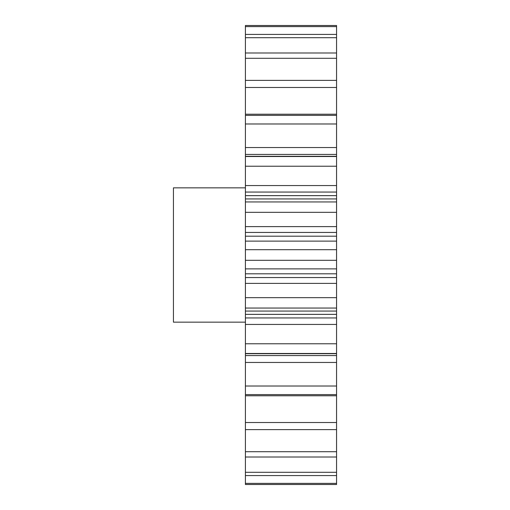 <?xml version="1.0" encoding="UTF-8"?>
<svg xmlns="http://www.w3.org/2000/svg" width="510" height="510" viewBox="0 0 510 510"><rect width="100%" height="100%" fill="white"/><g stroke="black" fill="none" stroke-linecap="round" stroke-linejoin="round"><path stroke-width="0.76" d="M245.406 187.839L173.445 187.839L173.445 322.161L245.406 322.161M245.406 483.391L245.406 484.5L336.555 484.5L336.555 475.581L245.406 475.581L245.406 483.391L336.555 483.391M336.555 386.019L245.406 386.019L245.406 355.572L336.555 355.572L336.555 472.298L245.406 472.298L245.406 475.581M245.406 472.298L245.406 386.019M245.406 355.572L245.406 25.5L336.555 25.5L336.555 26.609L245.406 26.609M245.406 114.234L336.555 114.234L336.555 26.609M336.555 114.234L336.555 123.981L245.406 123.981M245.406 147.543L336.555 147.543L336.555 123.981M336.555 147.543L336.555 154.428L245.406 154.428M245.406 185.557L336.555 185.557L336.555 154.428M336.555 185.557L336.555 192.06L245.406 192.06M245.406 195.642L336.555 195.642L336.555 192.06M336.555 195.642L336.555 198.938L245.406 198.938M245.406 226.599L336.555 226.599L336.555 198.938M336.555 226.599L336.555 232.445L245.406 232.445M245.406 236.187L336.555 236.187L336.555 232.445M336.555 236.187L336.555 241.115L245.406 241.115M245.406 268.885L336.555 268.885L336.555 241.115M336.555 268.885L336.555 273.813L245.406 273.813M245.406 277.555L336.555 277.555L336.555 273.813M336.555 277.555L336.555 283.401L245.406 283.401M245.406 317.94L336.555 317.94L336.555 283.401M336.555 317.94L336.555 324.443L245.406 324.443M336.555 355.572L336.555 324.443M336.555 472.298L336.555 475.581M336.555 34.419L245.406 34.419M336.555 37.702L245.406 37.702M336.555 52.983L245.406 52.983M336.555 58.287L245.406 58.287M336.555 80.376L245.406 80.376M336.555 87.471L245.406 87.471M336.555 115.394L245.406 115.394M336.555 156.519L245.406 156.519M336.555 166.215L245.406 166.215M336.555 201.947L245.406 201.947M336.555 212.326L245.406 212.326M336.555 249.696L245.406 249.696M336.555 260.304L245.406 260.304M336.555 297.674L245.406 297.674M336.555 308.053L245.406 308.053M336.555 343.785L245.406 343.785M336.555 353.481L245.406 353.481M336.555 394.606L245.406 394.606M336.555 422.529L245.406 422.529M336.555 429.624L245.406 429.624M336.555 451.713L245.406 451.713M336.555 457.017L245.406 457.017M336.555 395.766L245.406 395.766M336.555 362.457L245.406 362.457M336.555 314.358L245.406 314.358M336.555 353.698L245.406 353.698M336.555 311.062L245.406 311.062M336.555 156.302L245.406 156.302"/></g></svg>

